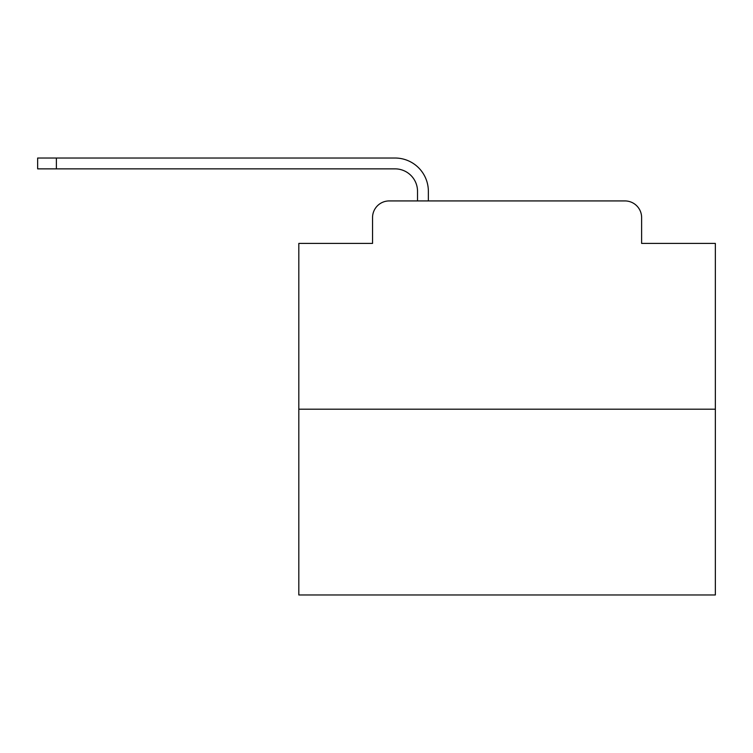 <?xml version="1.0" encoding="UTF-8"?>
<svg xmlns="http://www.w3.org/2000/svg" width="753" height="753" viewBox="0 0 753 753"><rect width="100%" height="100%" fill="white"/><g stroke="black" fill="none" stroke-linecap="round" stroke-linejoin="round"><path stroke-width="1.13" d="M372.547 217.589L372.547 243.417L372.547 217.589A16.66 16.66 0 0 1 389.207 200.929L417.529 200.929L417.529 191.347A22.496 22.496 0 0 0 395.033 168.86L37.65 168.86L37.65 158.026L395.033 158.026A33.32 33.32 0 0 1 428.363 191.347L428.363 200.929L442.105 200.929M715.35 409.199L298.819 409.199L298.819 594.974L715.35 594.974L715.35 243.417L641.622 243.417L641.622 217.589A16.66 16.66 0 0 0 624.962 200.929L389.207 200.929M298.819 409.199L298.819 243.417L372.547 243.417M572.064 200.929L624.962 200.929M641.622 243.417L641.622 217.589M417.529 191.347A22.496 22.496 0 0 0 395.033 168.86A22.496 22.496 0 0 1 417.529 191.347A22.496 22.496 0 0 0 395.033 168.86A22.496 22.496 0 0 1 417.529 191.347A22.496 22.496 0 0 0 395.033 168.86A22.496 22.496 0 0 1 417.529 191.347A22.496 22.496 0 0 0 395.033 168.86A22.496 22.496 0 0 1 417.529 191.347A22.496 22.496 0 0 0 395.033 168.86A22.496 22.496 0 0 1 417.529 191.347A22.496 22.496 0 0 0 395.033 168.86A22.496 22.496 0 0 1 417.529 191.347A22.496 22.496 0 0 0 395.033 168.86A22.496 22.496 0 0 1 417.529 191.347A22.496 22.496 0 0 0 395.033 168.86A22.496 22.496 0 0 1 417.529 191.347A22.496 22.496 0 0 0 395.033 168.86A22.496 22.496 0 0 1 417.529 191.347A22.496 22.496 0 0 0 395.033 168.86A22.496 22.496 0 0 1 417.529 191.347A22.496 22.496 0 0 0 395.033 168.86A22.496 22.496 0 0 1 417.529 191.347A22.496 22.496 0 0 0 395.033 168.86A22.496 22.496 0 0 1 417.529 191.347A22.496 22.496 0 0 0 395.033 168.86A22.496 22.496 0 0 1 417.529 191.347A22.496 22.496 0 0 0 395.033 168.86A22.496 22.496 0 0 1 417.529 191.347M56.39 158.026L395.033 158.026L56.39 158.026L395.033 158.026L56.39 158.026L395.033 158.026L56.39 158.026L395.033 158.026L56.39 158.026L395.033 158.026L56.39 158.026L395.033 158.026L56.39 158.026L395.033 158.026L56.39 158.026L395.033 158.026L56.39 158.026L395.033 158.026L56.39 158.026L395.033 158.026L56.39 158.026L395.033 158.026L56.39 158.026L395.033 158.026L56.39 158.026L395.033 158.026L56.39 158.026L395.033 158.026L56.39 158.026L56.39 168.86"/></g></svg>
